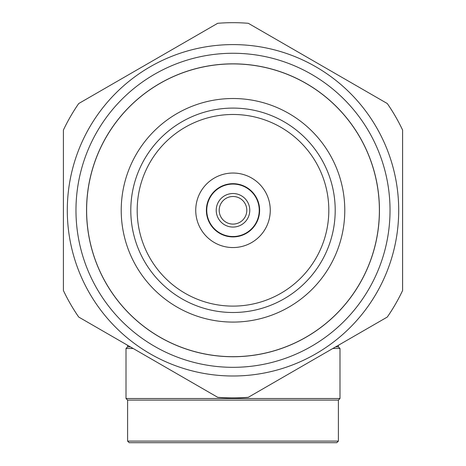 <?xml version="1.0" encoding="UTF-8"?>
<svg xmlns="http://www.w3.org/2000/svg" width="466" height="466" viewBox="0 0 466 466"><rect width="100%" height="100%" fill="white"/><g stroke="black" fill="none" stroke-linecap="round" stroke-linejoin="round"><path stroke-width="0.7" d="M338.398 345.277L338.398 346.885L339.994 348.481L339.994 398.517L338.398 400.113L338.398 441.104L336.802 442.7L129.199 442.7L127.602 441.104L127.602 400.113L126.006 398.517L126.006 348.481L127.602 346.885L127.602 345.283M338.398 441.104L127.602 441.104M338.398 400.113L127.602 400.113M339.994 398.517L126.006 398.517M339.994 348.481L332.852 348.481M133.148 348.481L126.006 348.481M338.398 346.885L335.613 346.885M130.381 346.885L127.602 346.885M248.308 23.3A187.623 187.623 0 0 0 217.692 23.3L78.713 103.539A187.623 187.623 0 0 0 63.405 130.055L63.405 290.534A187.623 187.623 0 0 0 78.713 317.049L217.692 397.294A187.623 187.623 0 0 0 248.308 397.294L387.287 317.049A187.623 187.623 0 0 0 402.595 290.534L402.595 130.055A187.623 187.623 0 0 0 387.287 103.539L248.308 23.3M67.296 210.323A165.704 165.704 0 0 0 233.023 375.998A165.704 165.704 0 0 0 398.704 210.271A165.704 165.704 0 0 0 232.977 44.596A165.704 165.704 0 0 0 67.296 210.323M270.245 211.459A37.263 37.263 0 0 0 234.159 173.055A37.263 37.263 0 0 0 195.755 209.135A37.263 37.263 0 0 0 231.841 247.539A37.263 37.263 0 0 0 270.245 211.459M259.603 211.127A26.614 26.614 0 0 0 233.827 183.691A26.614 26.614 0 0 0 206.397 209.467A26.614 26.614 0 0 0 232.173 236.897A26.614 26.614 0 0 0 259.603 211.127A26.614 26.614 0 0 0 233.827 183.691A26.614 26.614 0 0 0 206.397 209.467A26.614 26.614 0 0 0 232.173 236.897A26.614 26.614 0 0 0 259.603 211.127M344.782 210.277A111.782 111.782 0 0 0 232.983 98.512A111.782 111.782 0 0 0 121.218 210.312A111.782 111.782 0 0 0 233.017 322.082A111.782 111.782 0 0 0 344.782 210.277M335.205 210.282A102.205 102.205 0 0 0 232.983 108.095A102.205 102.205 0 0 0 130.795 210.312A102.205 102.205 0 0 0 233.017 312.5A102.205 102.205 0 0 0 335.205 210.282M137.185 210.312A95.815 95.815 0 0 0 233.012 306.11A95.815 95.815 0 0 0 328.815 210.282A95.815 95.815 0 0 0 232.988 114.479A95.815 95.815 0 0 0 137.185 210.312M86.554 210.317A146.446 146.446 0 0 1 232.977 63.848A146.446 146.446 0 0 1 379.446 210.271A146.446 146.446 0 0 1 233.023 356.74A146.446 146.446 0 0 1 86.554 210.317M379.382 210.271A146.382 146.382 0 0 0 232.977 63.912A146.382 146.382 0 0 0 86.618 210.317A146.382 146.382 0 0 0 233.023 356.682A146.382 146.382 0 0 0 379.382 210.271M390.03 210.271A157.03 157.03 0 0 0 232.977 53.264A157.03 157.03 0 0 0 75.97 210.317A157.03 157.03 0 0 0 233.023 367.325A157.03 157.03 0 0 0 390.03 210.271M259.224 211.115A26.236 26.236 0 0 0 233.815 184.076A26.236 26.236 0 0 0 206.776 209.479A26.236 26.236 0 0 0 232.185 236.518A26.236 26.236 0 0 0 259.224 211.115M249.764 210.818A16.77 16.77 0 0 0 233.524 193.53A16.77 16.77 0 0 0 216.236 209.77A16.77 16.77 0 0 0 232.476 227.059A16.77 16.77 0 0 0 249.764 210.818M246.799 210.725A13.805 13.805 0 0 0 233.431 196.495A13.805 13.805 0 0 0 219.201 209.863A13.805 13.805 0 0 0 232.569 224.094A13.805 13.805 0 0 0 246.799 210.725"/></g></svg>
